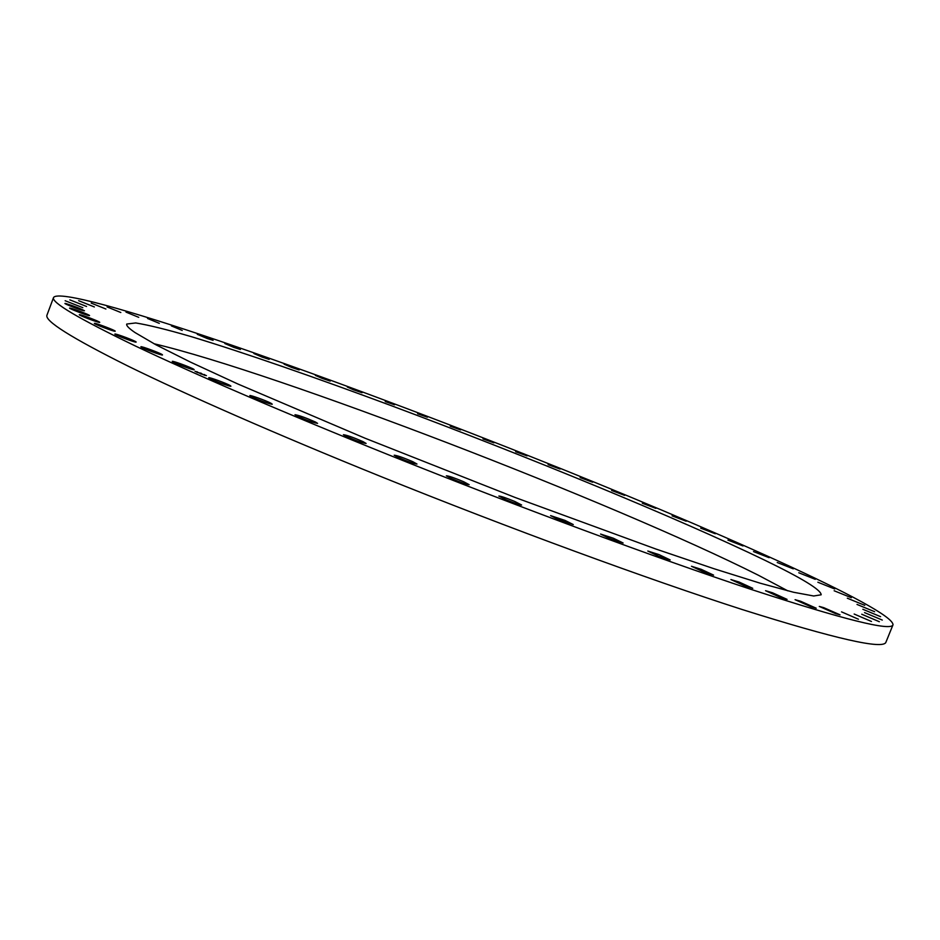 <?xml version="1.0" encoding="UTF-8"?>
<svg xmlns="http://www.w3.org/2000/svg" width="940" height="940" viewBox="0 0 940 940"><rect width="100%" height="100%" fill="white"/><g stroke="black" fill="none" stroke-linecap="round" stroke-linejoin="round"><path stroke-width="1.41" d="M193.863 369.349L194.192 369.69C194.498 370.713 174.875 363.498 172.549 361.724L172.255 361.406C172.02 360.408 191.419 367.54 193.863 369.349M529.326 456.029C418.829 412.202 315.629 373.873 219.76 341.032C129.038 310.259 58.163 290.178 53.545 297.522C51.054 302.316 78.384 318.495 135.536 346.061C193.84 373.815 285.079 413.212 388.831 454.925C517.893 506.778 656.907 558.207 750.555 589.227C843.721 619.566 891.202 631.433 893 624.806C893.729 609.167 707.902 526.799 529.326 456.029M53.545 297.522L47 315.053C44.18 320.728 71.181 337.73 127.993 366.083C185.979 394.577 276.924 434.527 380.524 476.392C509.398 528.433 648.471 579.416 742.389 609.59C835.86 639.012 883.706 649.869 885.95 642.149L893 624.806M764.525 560.087C802.184 578.335 821.067 589.897 821.172 594.785L813.711 595.995L793.56 592.259L760.225 583.211L713.989 568.723L656.061 549.089L515.073 497.46L365.084 438.228L237.867 383.99L190.479 362.112L156.052 344.851L134.984 332.537C128.862 328.377 126.125 325.546 126.747 324.041L135.724 322.949C148.543 325.029 167.085 329.611 191.372 336.673C243.742 352.535 315.593 377.516 392.803 406.233C528.104 456.781 678.28 518.422 764.525 560.087M153.972 343.735C276.489 372.604 613.773 502.465 758.439 575.268L787.791 590.849M230.171 385.565L230.923 386.176C231.24 387.174 213.039 380.547 209.42 378.338L208.715 377.751C208.48 376.776 226.458 383.332 230.171 385.565M270.896 403.213L272.259 404.165C272.553 405.128 255.868 399.124 251.133 396.551L249.817 395.623C249.605 394.683 266.091 400.628 270.896 403.213M315.417 422.001L317.579 423.364C313.702 422.812 306.863 420.38 297.063 416.056L294.972 414.716C298.838 415.28 305.653 417.701 315.417 422.001M362.981 441.6L366.118 443.457C362.852 443.081 356.295 440.778 346.461 436.524L343.394 434.703C346.66 435.079 353.193 437.37 362.981 441.6M412.719 461.646L416.984 464.031C414.27 463.82 408.066 461.657 398.384 457.557L394.189 455.207C396.915 455.418 403.084 457.557 412.719 461.646M463.655 481.727L469.166 484.688C466.957 484.617 461.176 482.62 451.823 478.73L446.359 475.805C448.591 475.875 454.349 477.861 463.655 481.727M514.756 501.455L521.63 505.003C519.855 505.038 514.544 503.229 505.673 499.598L498.858 496.073C500.644 496.05 505.943 497.848 514.756 501.455M565.011 520.419L573.283 524.567L558.83 519.75L550.605 515.625L565.011 520.419M613.42 538.256L623.102 542.991L610.225 538.773L600.566 534.049L613.42 538.256M659.093 554.647L670.15 559.935L658.846 556.316L647.801 551.028L659.093 554.647M701.216 569.323L713.589 575.115L703.849 572.061L691.476 566.268L701.216 569.323M739.169 582.072L752.74 588.322L744.48 585.796L730.897 579.545L739.169 582.072M772.433 592.752L787.074 599.379L780.224 597.358L765.559 590.708L772.433 592.752M800.692 601.283L816.237 608.227L810.68 606.641L795.087 599.685L800.692 601.283M823.734 607.651L840.043 614.831L835.636 613.632L819.281 606.429L823.734 607.651M841.535 611.87L858.432 619.225L841.535 611.87M854.155 614.032L871.474 621.481L854.155 614.032M861.745 614.231L879.346 621.716L861.745 614.231M864.542 612.598L882.284 620.071L864.542 612.598M862.861 609.284L880.604 616.675L862.861 609.284M856.998 604.432L874.647 611.717L856.998 604.432M847.304 598.204L864.765 605.337L847.304 598.204M834.144 590.755L851.334 597.711L834.144 590.755M817.859 582.224L834.708 588.992L817.859 582.224M798.789 572.777L815.25 579.322L798.789 572.777M777.239 562.519L793.266 568.841L777.239 562.519M753.516 551.592L769.084 557.678L753.516 551.592M727.924 540.101L743 545.952L727.924 540.101M700.7 528.151L715.269 533.755L700.7 528.151M672.088 515.837L686.153 521.207L672.088 515.837M642.326 503.253L655.861 508.376L642.326 503.253M611.611 490.48L624.618 495.356L611.611 490.48M580.133 477.591L592.611 482.22L580.133 477.591M548.091 464.642L560.04 469.037L548.091 464.642M515.649 451.729L527.07 455.888L515.649 451.729M482.984 438.898L493.864 442.822L482.984 438.898M450.248 426.22L460.588 429.897L450.248 426.22M417.607 413.753L427.418 417.207L417.607 413.753M385.247 401.568L394.506 404.799L385.247 401.568M353.322 389.736L347.33 387.045L362.041 392.732L353.322 389.736M322.021 378.327L315.323 375.365L330.198 381.088L322.021 378.327M291.553 367.411L284.103 364.168L291.729 366.706L299.167 369.949L291.553 367.411M262.096 357.082L253.871 353.522L269.157 359.386L262.096 357.082M233.895 347.412L224.848 343.546L240.382 349.48L233.895 347.412M207.176 338.494L197.271 334.311L213.098 340.339L207.176 338.494M182.219 330.434L171.409 325.91L182.219 330.434M159.307 323.348L147.556 318.472L159.307 323.348M138.721 317.332L126.007 312.115L138.721 317.332M120.813 312.515L107.101 306.934L120.813 312.515M105.903 309.013L91.204 303.091L105.903 309.013M94.364 306.957L78.654 300.683L94.364 306.957M86.562 306.475L69.842 299.86L86.562 306.475M82.838 307.674L65.154 300.741L82.838 307.674M83.542 310.682C79.677 309.824 64.225 303.82 64.942 303.444L65.929 303.561C74.448 306.228 80.629 308.626 84.483 310.776L83.542 310.682M88.995 315.57C85.916 315.1 68.785 308.496 69.56 308.073L70.148 308.085C73.379 308.614 90.287 315.135 89.547 315.57L88.995 315.57M99.464 322.408C97.384 322.408 78.467 315.182 79.277 314.7L79.559 314.653C81.827 314.724 100.498 321.868 99.722 322.361L99.464 322.408M115.138 331.232C114.292 331.785 93.507 323.924 94.341 323.36L94.423 323.325C95.481 322.843 116.008 330.622 115.209 331.197L115.138 331.232M136.136 342.043L136.124 342.066C136.371 343.112 114.245 334.805 114.868 334.088L114.868 334.076C114.704 333.065 136.57 341.267 136.136 342.043M162.42 354.779L162.503 354.932C162.796 355.978 141.846 348.188 140.941 346.919L140.883 346.789C140.671 345.779 161.363 353.464 162.42 354.779M205.167 375.46L195.038 371.323L205.167 375.46M204.274 375.048L196.284 371.794L204.274 375.048M202.112 373.897L198.293 372.522L202.076 373.909M201.383 373.615L198.27 372.534L201.36 373.638M204.238 374.86L199.997 373.286L204.238 374.86M204.168 374.849L203.381 374.566L204.168 374.849M202.3 374.214L203.064 374.437L202.3 374.214M201.818 373.956L199.915 373.274L201.818 373.956M204.826 374.755L204.215 374.508L204.826 374.755M204.979 375.365L204.368 375.119L204.979 375.365M206.447 375.636L205.825 375.389L206.447 375.636M197.518 372.569L196.907 372.322L197.518 372.569M201.278 374.096L200.655 373.85L201.278 374.096M196.883 371.735L197.494 371.993L196.883 371.735M200.572 373.004L201.184 373.262L200.572 373.004M195.403 371.464L196.013 371.711L195.403 371.464M196.448 371.77L195.743 371.582"/></g></svg>

